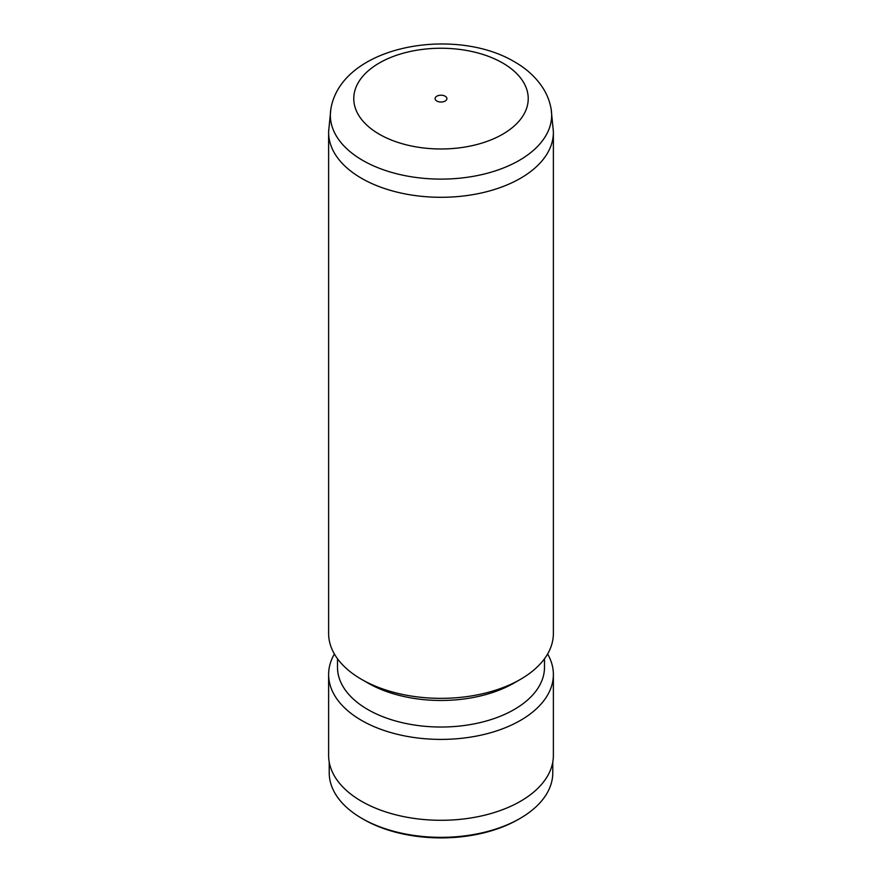 <?xml version="1.0" encoding="UTF-8"?>
<svg xmlns="http://www.w3.org/2000/svg" width="882" height="882" viewBox="0 0 882 882"><rect width="100%" height="100%" fill="white"/><g stroke="black" fill="none" stroke-linecap="round" stroke-linejoin="round"><path stroke-width="1.32" d="M445.178 96.204A5.909 3.418 0 0 0 438.74 95.465A5.909 3.418 0 0 0 435.091 98.619A5.909 3.418 0 0 0 436.822 101.033A5.909 3.418 0 0 0 443.26 101.772A5.909 3.418 0 0 0 446.909 98.619A5.909 3.418 0 0 0 445.178 96.204M551.107 108.828L553.367 131.429A112.378 64.882 180 0 1 553.378 132.421A112.378 64.882 180 0 1 484.009 192.364A112.378 64.882 180 0 1 361.532 178.296A112.378 64.882 180 0 1 328.622 132.421A112.378 64.882 180 0 1 328.633 131.429L330.893 108.828A110.669 63.89 180 0 0 362.745 160.403A110.669 63.89 180 0 0 488.419 172.949A110.669 63.89 180 0 0 551.107 108.828C549.751 101.309 546.983 94.297 542.794 87.781C535.914 77.296 526.488 68.642 514.515 61.828C454.473 25.964 341.621 45.368 330.893 108.828M553.378 132.421L553.378 633.463A112.378 64.882 180 0 1 520.468 679.349A112.378 64.882 180 0 1 361.532 679.349L361.532 679.349A112.378 64.882 180 0 1 328.622 633.463L328.622 132.421M520.468 679.349L514.195 682.966A103.503 59.756 180 0 1 367.805 682.966L361.532 679.349L367.805 682.966M544.503 658.733L544.503 667.277A103.503 59.756 180 0 1 480.613 722.479A103.503 59.756 180 0 1 367.805 709.525A103.503 59.756 180 0 1 337.497 667.277L337.497 658.733M547.612 653.992A112.378 64.882 180 0 1 553.378 674.521A112.378 64.882 180 0 1 484.009 734.463A112.378 64.882 180 0 1 361.532 720.396A112.378 64.882 180 0 1 328.622 674.521A112.378 64.882 180 0 1 334.388 653.992M553.378 674.521L553.378 755.411A112.378 64.882 180 0 1 484.009 815.354A112.378 64.882 180 0 1 361.532 801.286A112.378 64.882 180 0 1 328.622 755.411L328.622 674.521M552.782 762.059L552.782 772.797A111.782 64.54 180 0 1 520.049 818.43A111.782 64.54 180 0 1 361.951 818.43L361.951 818.43A111.782 64.54 180 0 1 329.218 772.797L329.218 762.059M520.049 818.43L518.373 819.4A109.423 63.173 180 0 1 363.627 819.4L361.951 818.43L363.627 819.4M379.315 134.229A87.241 50.373 0 0 0 502.685 134.229A87.241 50.373 0 0 0 502.685 62.997A87.241 50.373 0 0 0 379.315 62.997A87.241 50.373 0 0 0 379.315 134.229"/></g></svg>

